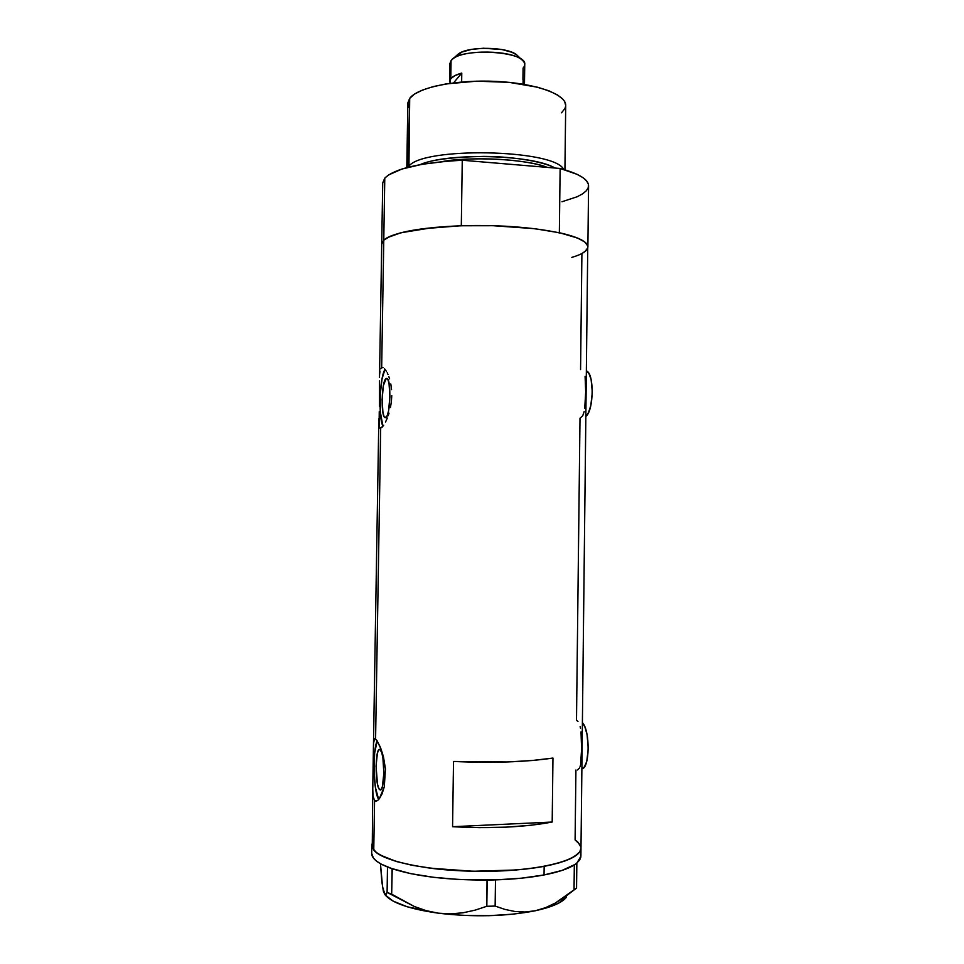 <?xml version="1.0" encoding="UTF-8"?>
<svg xmlns="http://www.w3.org/2000/svg" width="964" height="964" viewBox="0 0 964 964"><rect width="100%" height="100%" fill="white"/><g stroke="black" fill="none" stroke-linecap="round" stroke-linejoin="round"><path stroke-width="1.45" d="M577.978 721.434L576.496 720.265L580.003 418.231L582.75 415.737L584.148 411.592M580.497 728.218L580.135 726.47M580.629 764.283L581.593 749.016L581.015 731.845M580.063 766.766L580.4 765.464M577.412 769.995L579.653 767.886M584.738 408.302L585.702 391.818L585.088 376.406M386.275 378.454L386.877 378.406C391.565 378.768 390.336 417.316 385.636 417.713L384.154 416.713L382.973 412.917L382.069 399.602L383.419 385.419L386.275 378.454L387.757 379.262L388.986 382.961L389.938 396.517L388.54 411.001L387.167 415.725L385.142 417.725C380.503 417.219 381.575 379.708 386.275 378.454M379.575 789.576L381.081 789.516L380.334 789.938L378.816 788.456L377.478 784.13L376.056 766.103L377.394 753.125L378.719 749.884L380.226 749.606C384.949 752.378 384.865 792.179 380.129 789.914L379.575 789.576C374.888 785.901 375.104 747.257 379.78 749.365L381.696 752.39L382.901 757.837L383.841 773.164L382.443 786.383L381.093 789.516L379.575 789.576M374.574 800.614L377.647 800.481L374.574 800.614L373.755 850.079L374.574 800.614L373.008 795.915L372.755 788.624L373.49 743.557L374.586 738.593L376.9 740.485L381.057 749.076L383.455 756.812L385.443 768.911L384.287 786.817L382.057 793.83L379.346 798.71L377.539 800.566L375.912 801.205L374.574 800.614L375.912 801.205L377.539 800.566M382.033 427.281L379.696 427.98L380.684 428.221L375.586 738.942L380.684 428.221L383.672 425.22L382.033 427.281M385.492 422.075L387.323 418.014L385.492 422.075M388.203 415.665L389.022 413.146L388.203 415.665M390.42 407.652L391.372 401.747L390.42 407.652M391.77 395.638L391.372 401.747L391.77 395.638M390.806 383.961L391.565 389.649L390.806 383.961M388.829 376.611L389.577 378.876L388.829 376.611M387.191 372.743L388.034 374.562L387.191 372.743M384.6 368.838L386.311 371.164L384.6 368.838M381.672 367.633L383.009 367.633L381.672 367.633L383.768 240.181L381.72 244.061L383.768 240.181L381.672 367.633L383.142 367.694L381.672 367.633L380.659 368.814L381.672 367.633M379.985 371.116L379.623 374.406L379.985 371.116M379.503 380.901L379.479 406.157M379.081 426.606L379.25 411.592M372.755 788.624L372.261 847.621L376.249 852.489L379.804 854.875L396.409 861.515L412.002 865.25L430.534 868.215L473.071 871.263L505.835 870.709L526.151 869.01L544.154 866.347L544.045 874.951L544.154 866.347L559.072 862.876L570.363 858.755L577.665 854.2L579.762 851.827L580.979 848.139C580.581 855.466 568.302 861.527 544.154 866.347C513.607 872.095 467.166 872.914 430.655 868.239C392.625 862.684 373.008 855.02 371.815 845.247L373.755 850.079C382.684 861.864 433.414 871.974 487.013 871.323C540.659 870.793 581.581 859.828 580.979 848.163L579.786 851.802L574.556 856.502L565.253 860.864L552.107 864.684L535.574 867.781L516.318 869.974L473.179 871.263L430.631 868.227L412.086 865.262L396.469 861.527L384.407 857.213L376.285 852.513L372.273 847.645L372.381 842.813M575.918 770.019L575.098 839.897L579.906 844.572L580.87 846.97L577.99 842.223L575.134 839.921M587.594 248.363L585.642 251.002L581.907 253.52L580.569 369.586M373.936 739.436L375.008 738.605L376.9 740.485L380.19 746.871L383.455 756.812L385.443 768.911L384.287 786.817L379.346 798.71M587.883 246.892L588.582 185.775C588.474 179.412 578.99 173.641 560.132 168.471L559.349 232.722C578.255 236.987 587.763 241.735 587.883 246.941C588.703 237.481 548.637 227.576 495.858 225.793C443.139 223.925 392.914 230.842 383.768 240.181L381.72 244.097L379.515 377.43M452.574 826.702L453.514 761.452C492.122 763.223 525.272 762.102 552.962 758.066L552.191 822.039C524.428 827.245 491.23 828.799 452.574 826.702L453.514 761.452L507.365 761.958L532.08 760.512L552.962 758.066L552.191 822.039L452.574 826.702L552.191 822.039L531.26 825.208L506.51 827.136L479.638 827.642L452.574 826.702M581.907 253.52L584.787 251.712L587.751 247.905M371.682 853.333L373.417 858.068L376.538 861.141L381.25 864.142L392.215 868.745C416.038 876.372 447.645 880.144 487.037 880.072L486.82 906.281L475.095 910.149L463.142 912.763L450.899 913.86L438.391 913.185L426.196 910.667L414.279 906.473L391.673 894.194L392.215 868.745L390.528 868.166L410.7 873.637L433.728 877.324L459.792 879.529L495.604 879.879C513.884 879.264 530.019 877.614 544.045 874.951L561.976 870.444L575.183 864.371L574.327 864.985L574.038 889.989L564.892 897.002L555.324 903.039L545.479 907.702L535.321 910.751L525.006 912.004L514.884 911.486L504.919 909.414L495.135 906.076L495.496 879.903L521.428 878.192L544.045 874.951C557.879 872.251 567.929 868.938 574.219 865.009L576.809 863.154L580.894 856.309L587.763 245.941L584.75 241.976L577.677 238.096L559.783 232.806L534.405 228.661L493.122 225.709L460.684 225.757L421.943 228.83L400.012 233.011L389.89 236.433L383.768 240.181C393.396 232.384 419.244 227.576 461.31 225.745L462.262 160.241C420.256 162.615 394.433 168.592 384.781 178.147L383.768 240.181L384.781 178.147L382.72 182.907L381.72 244.013M385.034 369.333C379.623 377.117 378.165 417.231 382.937 426.233L380.262 411.604L380.214 394.577L382.069 378.659L385.034 369.333M378.804 424.148L378.888 418.725M377.177 740.894C372.357 750.57 373.369 791.878 378.695 799.493L375.37 787.263L374.032 770.248L374.647 753.089L377.177 740.894M373.49 746.281L373.514 742.798M373.249 776.285L373.49 770.296M372.743 789.805L372.863 784.768M373.008 795.915L372.755 792.034M585.931 416.364C593.908 410.411 594.33 373.092 586.449 370.983L588.956 373.538L591.101 379.418L592.318 392.191L590.799 405.627L588.51 412.58L585.931 416.364M581.894 768.79C589.872 768.501 590.293 730.519 582.425 722.626L584.919 727.061L587.064 734.652L588.281 748.642L586.763 761.319L584.473 766.79L581.894 768.79M574.869 889.471L576.556 888.061L576.846 863.19L575.99 863.792L579.605 860.153L580.834 857.092L580.497 854.044M371.815 845.247L371.682 853.381C371.634 858.129 376.9 862.672 387.492 867.01L387.094 892.387L385.238 894.954L382.6 887.314L380.467 863.708L381.816 881.602L383.431 891.531L383.407 888.29M385.178 894.941L393.179 901.135L407.447 906.847L438.391 913.185L426.196 910.667L414.279 906.473L387.094 892.387L386.154 894.303M385.299 895.098C392.24 903.099 409.929 909.124 438.391 913.185C473.469 917.294 505.775 916.487 535.321 910.751L525.006 912.004L514.884 911.486L504.919 909.414L495.135 906.076L486.82 906.281L475.095 910.149L463.142 912.763L450.899 913.86L438.391 913.185L463.154 915.378L488.953 915.692L513.667 914.101L535.321 910.751C551.288 907.269 561.554 902.894 566.109 897.629M385.238 894.954L383.431 891.531L385.07 894.797M576.556 888.061L574.038 889.989L574.327 864.985L576.846 863.19L576.556 888.061L555.324 903.039L545.479 907.702L535.321 910.751L552.264 905.967L558.614 903.172L566.591 897.026M372.381 842.789L371.815 845.187M486.82 906.281L487.182 880.084L495.496 879.903L495.135 906.076L486.82 906.281M387.094 892.387L387.492 867.046L392.083 868.733L391.673 894.194L387.094 892.387M409.049 107.45L407.844 102.907L409.7 98.364L414.641 94.002L422.545 90.038L433.173 86.615L446.127 83.916L476.782 81.169L509.221 82.362L537.695 87.254L548.865 90.809L557.409 94.894L563.012 99.328L564.663 101.606L565.699 105.498C566.29 94.388 535.767 83.217 495.918 81.386C456.117 79.434 417.508 87.447 409.7 98.364L408.929 167.049L408.073 167.266L409.7 98.364L407.832 103.269L406.808 167.603M547.227 167.387C527.079 158.903 469.143 156.288 442.115 161.627C474.384 156.144 525.284 159.024 547.227 167.387M420.087 164.651C430.522 159.843 451.742 157.084 483.747 156.397C515.125 156.505 544.793 162.145 555.011 168.037C532.996 154.589 447.501 152.384 420.087 164.651M587.883 246.941C587.594 250.857 582.244 254.339 571.821 257.388M382.72 182.955L384.781 178.147L388.588 174.942L401.916 169.037L422.196 164.278L447.971 161.108L462.262 160.241L560.132 168.471L577.05 174.315L582.762 177.533L586.546 180.846L588.377 184.196L588.293 187.522L586.341 190.752L582.605 193.836L577.207 196.728L561.976 201.753M381.708 244.109L383.768 240.181L387.564 237.566L400.904 232.77L433.523 227.492L461.31 225.745L462.262 160.241L560.132 168.471L559.349 232.722L576.303 237.542L582.027 240.181L585.835 242.904L587.678 245.651M408.628 166.603C421.196 146.576 554.662 149.059 563.675 169.435C554.662 149.059 421.196 146.576 408.628 166.603M565.651 106.197L565 108.462L561.518 112.812M453.369 58.527L461.985 52.032L471.468 49.405L483.518 48.236L502.136 49.574L511.98 52.309L516.861 55.02C507.775 46.549 467.383 45.995 458.069 54.201L453.369 58.527M450.104 83.302L451.056 60.611L449.923 63.504L449.658 81.422M524.5 82.494L524.006 84.338L524.5 82.603L523.115 79.277L523.042 84.169L523.115 79.277L524.5 82.494L524.741 64.552C527.344 50.911 459.322 47.164 451.056 60.611L452.863 58.888C463.672 49.321 511.39 49.995 521.934 59.852C525.223 62.612 525.609 65.335 523.078 68.058L522.934 79.458M461.768 73.071L461.648 82L461.768 73.071L453.622 82.832L461.768 73.071C456.297 74.59 452.646 76.457 450.791 78.662L454.924 75.614L461.768 73.071M451.056 60.611L450.791 78.662L449.682 81.964M376.37 801.144L375.562 801.18M378.792 421.702L373.49 743.557M564.928 169.809L565.699 105.474M452.863 58.888L458.069 54.201M521.934 59.852L516.861 55.02"/></g></svg>
